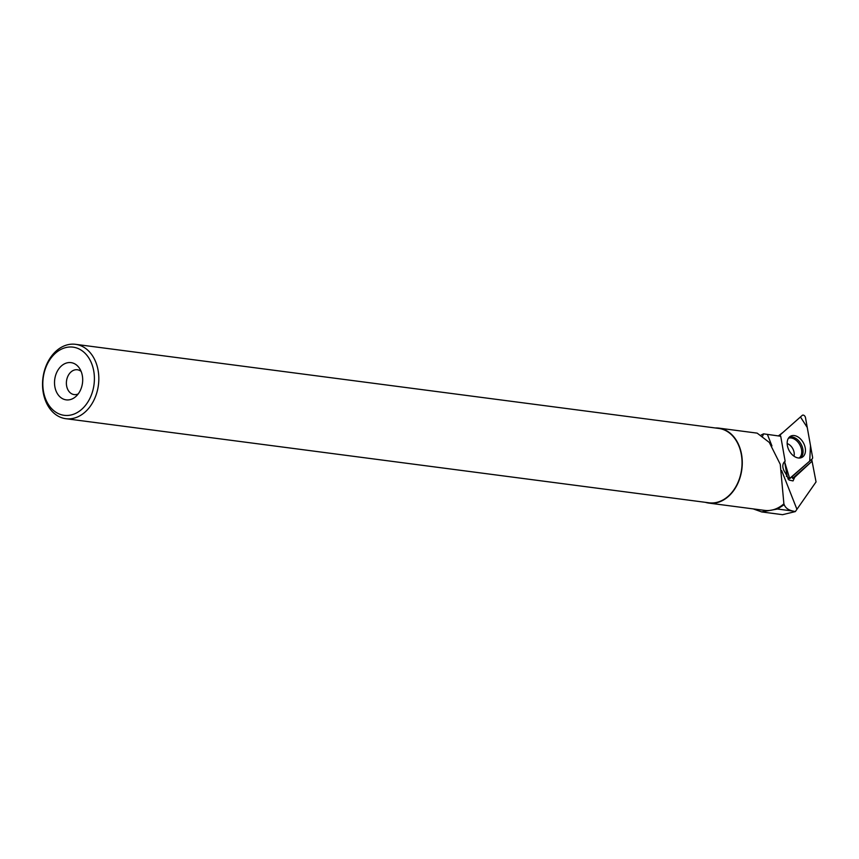 <?xml version="1.0" encoding="UTF-8"?>
<svg xmlns="http://www.w3.org/2000/svg" width="859" height="859" viewBox="0 0 859 859"><rect width="100%" height="100%" fill="white"/><g stroke="black" fill="none" stroke-linecap="round" stroke-linejoin="round"><path stroke-width="1.29" d="M790.366 478.173L812.12 458.964A2.48 1.675 61.5 0 0 812.571 457.171L805.495 417.657A2.48 1.675 61.5 0 0 804.131 415.477A2.48 1.675 61.5 0 0 802.252 415.38L780.498 434.59A2.48 1.675 61.5 0 0 780.466 434.622A2.48 1.675 61.5 0 0 780.026 436.157L780.509 434.59L800.459 416.969L807.256 427.492L810.499 445.617L809.715 461.079L789.636 478.463L784.589 461.712L787.123 475.897A2.48 1.675 61.5 0 0 789.872 478.431A2.48 1.675 61.5 0 0 790.366 478.173M798.655 437.392A12.037 8.118 61.5 0 0 790.13 436.469A12.037 8.118 61.5 0 0 787.424 445.81A12.037 8.118 61.5 0 0 793.963 456.161A12.037 8.118 61.5 0 0 801.576 457.579A12.037 8.118 61.5 0 0 805.323 448.452A12.037 8.118 61.5 0 0 798.655 437.392M811.476 459.533L812.066 461.208L794.672 477.282L793.05 480.922L789.034 480.052L785.577 473.33C782.474 468.842 781.991 465.116 784.117 462.142L785.126 461.219L780.724 436.254L763.554 433.849L762.663 436.007M784.267 504.802L784.213 504.673C785.437 507.894 788.326 510.021 792.889 511.051L795.337 511.588L816.05 481.91L811.884 460.22M705.443 502.343A37.817 28.197 -82.6 0 0 708.997 503.116L764.617 510.386A37.817 28.197 -82.6 0 0 776.933 508.399A37.817 28.197 -82.6 0 0 783.891 503.825L784.213 504.673L777.47 509.033L761.643 511.91L753.236 508.904M783.891 503.825L780.262 464.332L769.299 442.439L757.155 433.129L718.8 428.115A37.817 28.197 -82.6 0 0 715.171 427.965M778.34 435.942L783.268 432.152M761.632 511.932L782.581 514.681L795.337 511.588M761.235 434.998L763.554 433.849M708.997 503.116A37.817 28.197 -82.6 0 0 721.313 501.13A37.817 28.197 -82.6 0 0 742.251 461.036A37.817 28.197 -82.6 0 0 718.8 428.115M78.029 416.733A37.506 27.96 -82.6 0 0 98.796 376.972A37.506 27.96 -82.6 0 0 75.538 344.319A37.506 27.96 -82.6 0 0 42.95 377.885A37.506 27.96 -82.6 0 0 65.81 418.698A37.506 27.96 -82.6 0 0 78.029 416.733M75.345 413.523A34.381 25.63 -82.6 0 0 86.802 355.186A34.381 25.63 -82.6 0 0 43.669 375.018A34.381 25.63 -82.6 0 0 75.345 413.523M65.81 418.698L709.029 502.805A37.506 27.96 -82.6 0 0 721.249 500.829A37.506 27.96 -82.6 0 0 742.015 461.079A37.506 27.96 -82.6 0 0 718.758 428.426L75.538 344.319M72.285 398.877A18.78 14.002 -82.6 0 0 75.71 396.633A18.78 14.002 -82.6 0 0 79.425 368.2A18.78 14.002 -82.6 0 0 61.225 366.106A18.78 14.002 -82.6 0 0 55.674 389.954A18.78 14.002 -82.6 0 0 72.285 398.877M81.133 371.421A12.52 9.331 -82.6 0 0 77.396 369.767A12.52 9.331 -82.6 0 0 66.519 380.966A12.52 9.331 -82.6 0 0 74.142 394.592A12.52 9.331 -82.6 0 0 78.18 393.948M794.672 477.282L792.556 478.431A6.571 4.435 61.5 0 0 792.299 476.466M792.556 478.431L812.066 461.208M786.382 476.434L787.123 475.897M789.153 437.295A11.79 7.956 -118.5 0 1 801.093 444.189A11.79 7.956 -118.5 0 1 800.352 457.944M799.128 458.04A11.296 7.613 61.5 0 0 799.826 444.865A11.296 7.613 61.5 0 0 788.412 438.273M787.166 443.588A8.762 5.906 -118.5 0 1 789.303 444.672A8.762 5.906 -118.5 0 1 793.995 456.183M767.441 434.514L771.94 445.918M781.658 470.571L796.905 509.237M792.889 511.051L777.47 509.033M787.896 478.903L789.872 478.431"/></g></svg>
